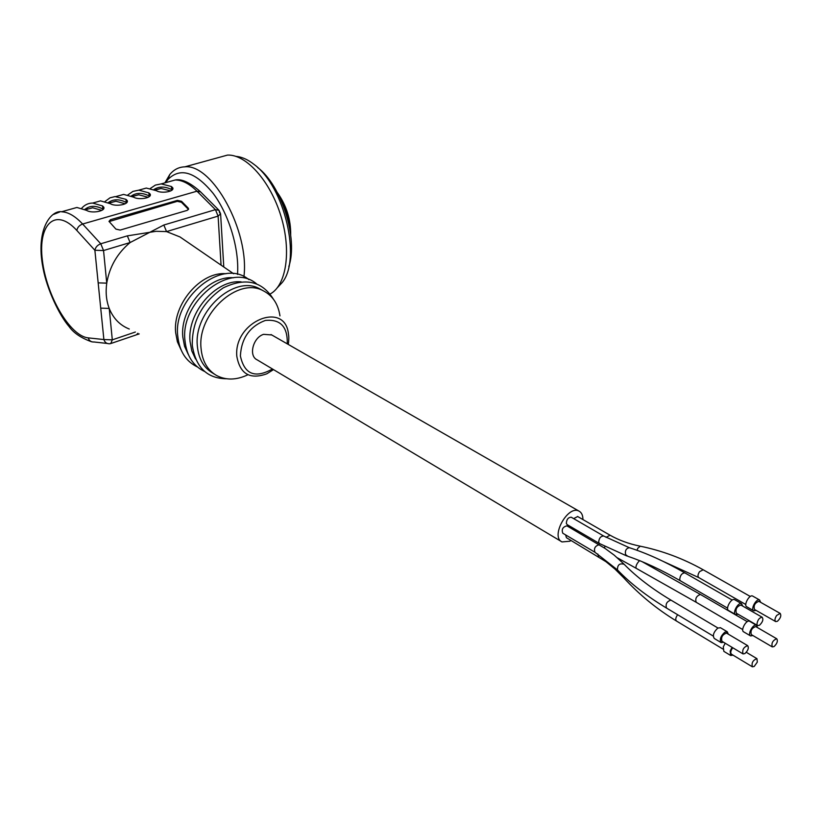 <?xml version="1.0" encoding="UTF-8"?>
<svg xmlns="http://www.w3.org/2000/svg" width="822" height="822" viewBox="0 0 822 822"><rect width="100%" height="100%" fill="white"/><g stroke="black" fill="none" stroke-linecap="round" stroke-linejoin="round"><path stroke-width="1.23" d="M129.27 329.016C119.981 325.327 113.302 318.463 109.223 308.425C106.295 300.739 105.473 292.313 106.747 283.148C109.501 266.801 117.279 253.268 130.102 242.552L127.348 235.863L156.159 231.301L166.547 231.599L163.835 225.012L215.436 209.661L196.982 191.187C189.358 183.686 182.094 179.956 175.178 179.987L167.38 182.176M61.753 211.829C68.216 212.035 75.172 216.094 82.632 224.016L100.757 243.774C97.458 245.059 95.506 247.227 94.879 250.268L76.826 230.448C55.403 206.836 37.781 224.149 42.343 260.071C46.412 295.632 69.921 336.034 88.211 337.873L103.88 339.548L94.879 250.268L103.541 250.535L130.102 242.552L163.835 225.012M188.094 207.956L181.549 201.308L177.418 200.383L110.487 219.7L109.007 221.375L115.912 229.122L120.187 230.078L187.231 210.36L188.567 208.829L188.094 207.956L188.392 209.6M221.067 265.126L218.097 216.104L166.547 231.599L180.039 236.972L233.612 273.736M127.872 194.927L132.907 191.403L138.795 190.159L148.895 192.872L150.19 194.136C152.183 198.194 138.302 200.229 133.647 197.167L123.619 194.413L116.087 196.52M150.313 188.485L155.358 185.104L161.204 183.902L171.408 186.522L172.754 187.806C174.696 191.793 161.122 193.715 156.447 190.735L146.316 188.063L138.723 190.17M93.081 202.952L100.49 200.876L110.405 203.722C115.029 206.867 129.239 204.719 127.205 200.578L125.951 199.335L115.059 196.581L110.025 197.814L105 201.513M81.697 208.243C84.717 204.801 88.375 203.075 92.681 203.065L102.555 205.942L103.757 207.154C105.843 211.367 91.324 213.638 86.7 210.411L76.908 207.473L69.623 209.507M110.302 202.335L109.984 202.849M87.122 209.281L87.492 208.685M180.984 349.699L177.388 341.777L175.661 332.653C172.507 304.294 200.917 271.311 225.916 273.736M271.733 334.955L263.574 334.338C252.991 337.575 248.378 355.926 257.091 359.81L561.375 541.534M247.371 375.017C236.109 380.206 225.824 380.35 216.494 375.459C207.339 370.044 202.191 360.971 201.041 348.23C197.198 313.737 238.144 276.582 263.204 290.752C272.575 295.56 278.165 303.945 279.963 315.895M214.285 374.072L212.826 373.157C203.681 367.753 198.523 358.69 197.352 345.97C193.478 311.548 234.352 274.517 259.413 288.686L261.971 290.084M195.533 359.009L191.803 350.891L190.046 341.479C186.954 312.699 216.011 279.141 241.134 281.864M188.217 354.323L184.549 346.309L182.813 337.041C179.689 308.476 208.418 275.206 233.479 277.774M109.059 221.57L177.295 201.328L181.426 202.263L187.961 208.911M111.504 343.298L136.401 334.831L137.901 333.27M100.716 308.147L109.223 308.425L112.306 339.846L135.383 332.026M98.167 282.871L106.747 283.148L103.541 250.535L100.757 243.774L127.348 235.863M571.105 540.475L569.8 541.236L562.022 541.924C550.165 536.9 567.91 504.698 578.996 511.109C581.627 512.507 582.932 515.322 582.911 519.555M572.215 528.957L572.585 527.796M573.643 518.61L577.691 516.535M599.341 543.455L567.18 524.631L566.337 523.47C566.563 519.453 568.197 517.367 571.249 517.223L571.403 517.315M677.657 614.733C675.602 617.62 675.222 619.716 676.516 621.052C656.87 609.123 639.187 594.614 623.487 577.537L614.918 569.029L605.958 561.683L566.43 537.701L565.608 534.906M594.871 552.22L562.803 533.242C561.395 529.378 562.762 526.912 566.903 525.844L567.057 525.936M720.514 627.761L717.863 628.049C713.609 632.036 712.407 635.498 714.267 638.458L720.997 642.506M728.292 634.152L727.264 631.758L724.819 632.18C720.555 636.177 719.353 639.66 721.192 642.619L723.566 642.249M726.669 633.187L726.514 633.104C722.394 634.543 720.863 637.266 721.952 641.283L742.903 653.839M744.896 653.582C748.112 650.521 749.037 647.87 747.671 645.65C743.561 647.15 742.019 649.904 743.057 653.932L744.896 653.582M725.21 643.236L723.278 646.873L723.853 651.363L730.532 655.401M732.094 647.366L730.152 651.014L730.717 655.514L733.029 655.144M732.741 647.746C730.645 650.726 730.213 652.874 731.457 654.189L752.233 666.724M757.329 662.07L756.949 658.658C752.921 660.138 751.4 662.851 752.377 666.806L754.185 666.457L757.329 662.07M734.786 599.772L734.58 599.649C731.22 597.738 725.014 609.143 728.652 610.541L735.443 614.486M742.656 606.05L741.588 603.667C738.238 601.755 732.012 613.212 735.639 614.599L738.012 614.198M741.012 605.105L740.858 605.023C736.738 606.523 735.238 609.266 736.378 613.253L757.514 625.501M756.928 624.401L757.668 625.593L759.446 625.265C762.682 622.172 763.597 619.511 762.2 617.271C759.23 617.692 757.473 620.076 756.928 624.401M752.829 596.166L752.633 596.053C749.345 594.193 743.263 605.475 746.828 606.811L753.589 610.695M760.648 602.331L759.61 599.998C756.343 598.149 750.239 609.472 753.784 610.808L756.106 610.386M759.045 601.416L758.891 601.334C754.863 602.855 753.404 605.567 754.504 609.472L775.557 621.514M776.615 615.493C774.797 618.442 774.499 620.476 775.701 621.596L777.427 621.278C780.602 618.216 781.506 615.575 780.14 613.376L776.615 615.493M749.746 621.37L749.551 621.257C746.355 619.398 740.232 630.525 743.715 631.882L743.889 631.954M757.442 627.576L756.456 625.265C753.271 623.405 747.136 634.574 750.599 635.93L752.88 635.529M755.88 626.662L755.737 626.58C751.76 628.049 750.291 630.731 751.329 634.615L772.156 646.832M776.646 638.745C772.711 640.451 771.262 643.174 772.29 646.904L774.036 646.575C777.16 643.544 778.064 640.955 776.759 638.786L776.646 638.745M219.618 212.919L219.032 210.329L215.436 209.661L218.097 216.104L220.594 213.802L219.032 210.329M288.82 266.616C298.314 238.801 281.679 185.474 257.615 167.483M277.435 287.608L282.131 282.624C301.571 259.547 284.813 186.8 254.121 164.472C247.864 159.54 241.802 156.848 235.945 156.375M270.161 293.988C286.282 285.501 291.646 251.1 280.99 216.258C270.5 181.374 246.271 154.217 227.54 155.081L218.303 157.619M243.929 276.634C249.641 231.578 212.538 163.578 184.786 166.845C178.847 167.02 173.843 169.589 169.774 174.531L164.893 182.864M237.496 274.394C239.449 249.272 229.143 214.706 213.165 193.396C195.266 171.695 180.162 167.092 167.863 179.576L165.684 182.648M76.826 230.448C77.412 227.417 79.354 225.269 82.632 224.016L196.982 191.187L200.589 191.896L218.786 210.083M131.263 196.047C136.308 192.554 142.268 192.512 149.142 195.913L148.895 192.872M153.848 189.563C158.934 186.286 164.852 186.275 171.634 189.543L171.408 186.522M108.247 202.664C113.251 198.945 119.241 198.862 126.218 202.407L125.951 199.335M84.8 209.435C89.742 205.459 95.753 205.325 102.853 209.035L102.555 205.942M53.584 214.408L59.883 211.912M101.794 210.391L92.65 207.781L85.889 209.631M125.211 203.774L115.923 201.236L109.121 203.065M170.719 190.92L161.153 188.495L154.885 189.995M148.176 197.28L138.754 194.804L132.208 196.458M287.258 343.853C287.762 326.745 280.425 318.946 265.249 320.467C249.703 326.426 241.411 338.243 240.384 355.926C244.381 374.349 255.077 378.706 272.462 368.986M273.5 369.602L266.811 373.805C249.939 379.836 239.942 373.959 236.798 356.162C233.664 321.032 285.696 300.225 288.491 334.492M181.549 201.308L181.426 202.263M177.418 200.383L177.295 201.328M110.487 219.7L110.395 220.666M103.88 339.548L112.306 339.846L110.765 343.555L109.86 343.74C106.86 343.935 104.867 342.538 103.88 339.548M94.181 341.983C91.201 342.209 89.208 340.842 88.211 337.873M102.709 209.754L102.853 209.035M126.218 202.407L126.002 203.26M148.844 196.879L149.142 195.913M171.634 189.543L171.212 190.632M671.122 600.224L670.968 600.132C666.806 601.437 665.337 604.088 666.529 608.064L713.239 636.064M717.935 628.008L670.968 600.132C651.98 588.758 636.392 576.818 624.196 564.324C619.634 562.967 617.394 564.837 617.456 569.913L617.908 570.386M599.361 544.873L599.115 544.739C595.066 545.952 593.679 548.459 594.964 552.281M623.579 576.017L623.672 577.743M597.789 554.007L598.632 556.802M684.993 572.955L684.829 572.862C681.808 573.17 680.102 575.441 679.691 579.654L680.482 580.856L727.593 608.157M630.371 548.017L629.364 547.678C626.076 548.418 624.823 550.75 625.614 554.655L627.844 556.288M603.8 536.088L603.718 536.036C600.666 536.098 598.991 538.215 598.673 542.386L599.577 543.578M703.221 569.8L699.532 571.66C697.775 574.486 697.529 576.469 698.813 577.609L745.79 604.489M640.276 546.198L637.656 548.387L637.142 550.329M610.068 535.214L606.019 537.341M700.385 594.45C696.409 595.981 695.022 598.591 696.213 602.29L742.728 629.57M700.642 594.583L747.26 621.658M639.547 560.625C636.845 563.45 635.673 565.978 636.002 568.208L696.213 602.29M604.889 546.558L604.417 548.007M289.991 229.924C289.149 218.303 285.737 207.442 279.768 197.342M278.483 194.732C286.22 206.291 290.207 218.981 290.423 232.79M150.19 194.136L150.272 195.061M172.754 187.806L172.826 188.741M127.205 200.578L127.287 201.503M103.757 207.154L103.849 208.069M91.643 341.788C81.121 338.037 73.59 332.951 69.048 326.509C59.451 315.535 46.844 289.221 42.991 267.869C35.397 229.492 51.077 210.011 61.732 211.716L76.908 207.473M92.681 203.065L100.49 200.876M115.964 196.55L123.619 194.413M138.795 190.159L146.316 188.063M161.204 183.902L175.178 179.987C181.611 178.621 189.995 182.515 200.342 191.649M109.151 203.085L115.902 201.174L109.038 203.034M155.173 190.118L161.143 188.444L154.783 189.944M132.383 196.54L138.733 194.752L132.116 196.417M288.306 344.449C288.902 340.082 288.974 336.763 288.501 334.503L288.491 334.472M263.204 290.752L259.413 288.686M226.389 378.757C207.062 378.51 195.687 367.352 192.276 345.271C191.937 321.402 202.263 302.27 223.245 287.875C245.254 277.271 261.961 281.021 273.377 299.126M204.586 371.462C193.17 366.026 186.645 355.813 185.012 340.801C179.679 302.609 229.646 261.036 256.372 283.682M197.372 366.931C185.957 361.444 179.432 351.261 177.809 336.373C172.435 298.376 222.104 257.07 248.902 279.624M188.485 209.435L188.567 208.829M139.195 333.907L137.151 334.575M107.107 343.432L94.129 341.993M271.024 334.544L578.996 511.109M595.025 552.312L617.466 569.913C630.443 583.486 646.801 596.207 666.529 608.064M566.903 525.844L605.115 548.459L614.178 555.127L623.754 563.871M720.308 627.638L727.264 631.758M726.514 633.104L747.671 645.65M676.516 621.052L722.867 649.01M746.314 652.308L756.949 658.658M571.249 517.223L603.636 535.995L629.272 547.678C646.39 553.083 664.906 561.477 684.829 572.862L732.207 600.05M627.782 556.288C643.636 561.57 661.155 569.728 680.328 580.764M599.495 543.548L626.713 555.939M734.58 599.649L741.588 603.667M740.858 605.023L762.2 617.271M577.527 516.442L609.903 535.122C618.75 540.157 628.676 543.804 639.68 546.075C661.864 550.586 682.99 558.457 703.067 569.708L750.301 596.474M663.755 561.662L698.813 577.609M752.633 596.053L759.61 599.998M758.891 601.334L780.14 613.376M642.085 561.652L700.498 594.501M617.414 557.85L635.92 568.166M743.715 631.882L750.414 635.817M749.551 621.257L756.456 625.265M755.737 626.58L776.759 638.786M223.779 266.986L220.635 214.408M290.7 234.907C290.865 219.505 286.436 205.438 277.446 192.728M227.54 155.081L184.786 166.845M167.863 179.576L169.774 174.531"/></g></svg>
